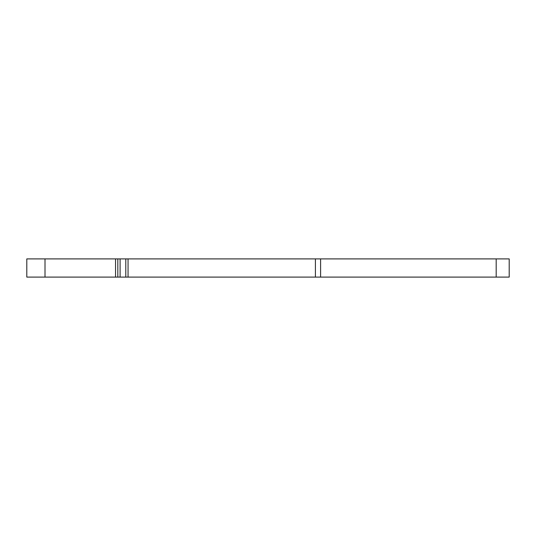 <?xml version="1.0" encoding="UTF-8"?>
<svg xmlns="http://www.w3.org/2000/svg" width="536" height="536" viewBox="0 0 536 536"><rect width="100%" height="100%" fill="white"/><g stroke="black" fill="none" stroke-linecap="round" stroke-linejoin="round"><path stroke-width="0.8" d="M128.057 258.901L128.057 277.099L125.786 277.099L125.786 258.901L509.2 258.901L509.2 277.099L496.189 277.099L496.189 258.901M128.057 277.099L315.409 277.099L315.409 258.901M45.004 258.901L45.004 277.099L26.8 277.099L26.8 258.901L120.098 258.901L120.098 277.099L115.541 277.099L115.541 258.901M125.786 258.901L120.098 258.901M45.004 277.099L115.541 277.099M320.602 258.901L320.602 277.099L496.189 277.099M320.602 277.099L315.409 277.099M125.786 277.099L120.098 277.099M117.82 258.901L117.82 277.099"/></g></svg>
